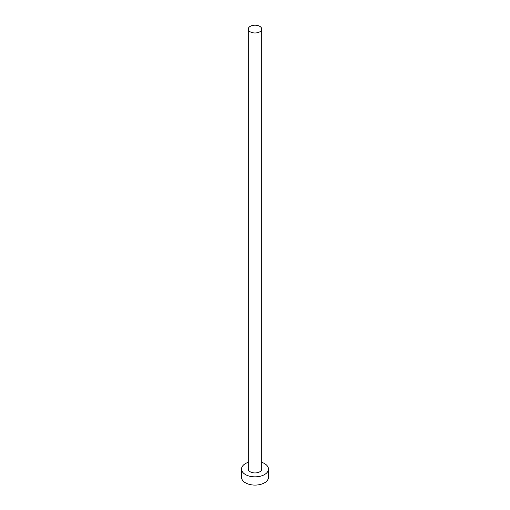 <?xml version="1.0" encoding="UTF-8"?>
<svg xmlns="http://www.w3.org/2000/svg" width="510" height="510" viewBox="0 0 510 510"><rect width="100%" height="100%" fill="white"/><g stroke="black" fill="none" stroke-linecap="round" stroke-linejoin="round"><path stroke-width="0.76" d="M250.238 31.843A6.738 3.889 0 0 0 257.575 32.685A6.738 3.889 0 0 0 261.738 29.095A6.738 3.889 0 0 0 259.762 26.341A6.738 3.889 0 0 0 252.424 25.5A6.738 3.889 0 0 0 248.262 29.095A6.738 3.889 0 0 0 250.238 31.843M248.262 29.095L248.262 469.066A6.738 3.889 0 0 0 250.238 471.814A6.738 3.889 0 0 0 257.575 472.655A6.738 3.889 0 0 0 261.738 469.066L261.738 29.095M248.262 462.328A13.47 7.777 0 0 0 241.53 469.066A13.47 7.777 0 0 0 245.476 474.561A13.47 7.777 0 0 0 260.157 476.251A13.47 7.777 0 0 0 268.47 469.066A13.47 7.777 0 0 0 264.524 463.564A13.47 7.777 0 0 0 261.738 462.328M241.53 469.066L241.53 477.315A13.47 7.777 0 0 0 245.476 482.817A13.47 7.777 0 0 0 260.157 484.5A13.47 7.777 0 0 0 268.47 477.315L268.47 469.066"/></g></svg>
